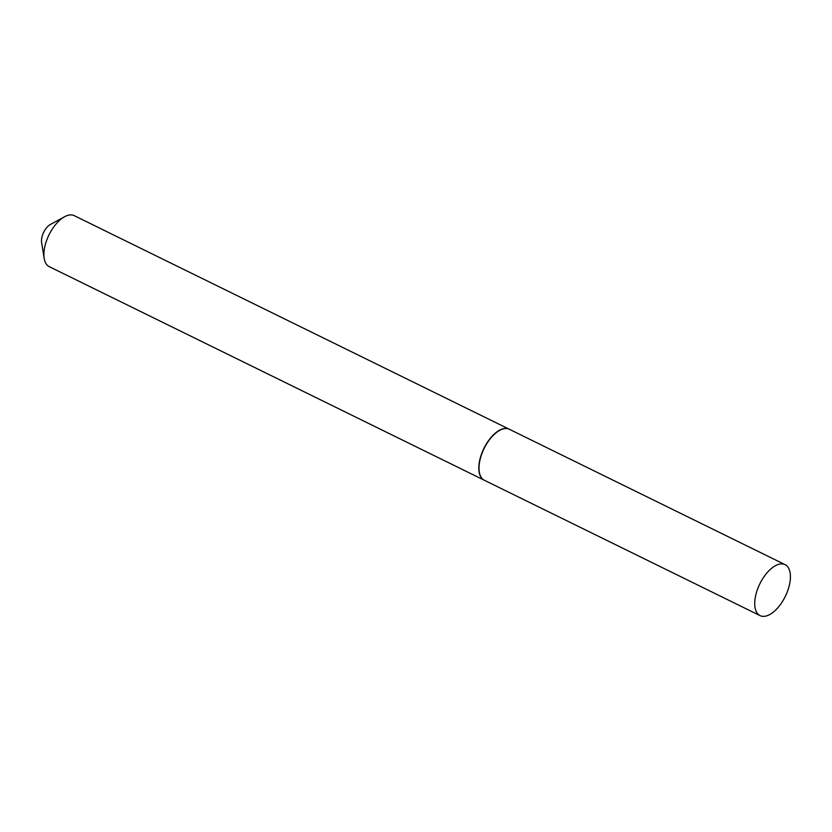 <?xml version="1.0" encoding="UTF-8"?>
<svg xmlns="http://www.w3.org/2000/svg" width="832" height="832" viewBox="0 0 832 832"><rect width="100%" height="100%" fill="white"/><g stroke="black" fill="none" stroke-linecap="round" stroke-linejoin="round"><path stroke-width="1.25" d="M782.475 563.919A28.392 14.196 -63.9 0 1 785.086 564.637A28.392 14.196 -63.9 0 1 786.438 593.954A28.392 14.196 -63.9 0 1 762.663 616.335A28.392 14.196 -63.9 0 1 760.053 615.618A28.392 14.196 -63.9 0 1 758.701 586.3A28.392 14.196 -63.9 0 1 782.475 563.919M760.053 615.618L484.338 480.251A28.392 14.196 -63.9 0 1 482.986 450.934A28.392 14.196 -63.9 0 1 506.761 428.553A28.392 14.196 -63.9 0 1 509.371 429.281L785.086 564.637M484.234 480.21A28.392 14.196 -63.9 0 1 484.141 480.158L49.234 266.646A28.392 14.196 -63.9 0 1 44.169 258.357L41.6 242.341A12.178 6.084 -63.9 0 1 42.765 234.374A12.178 6.084 -63.9 0 1 50.357 224.494L64.605 216.726A28.392 14.196 -63.9 0 1 74.256 215.665L509.163 429.177A28.392 14.196 -63.9 0 1 509.267 429.229M44.169 258.357A28.392 14.196 -63.9 0 1 46.883 239.782A28.392 14.196 -63.9 0 1 64.605 216.726M484.141 480.158A28.392 14.196 -63.9 0 1 481.79 453.294A28.392 14.196 -63.9 0 1 509.163 429.177"/></g></svg>
